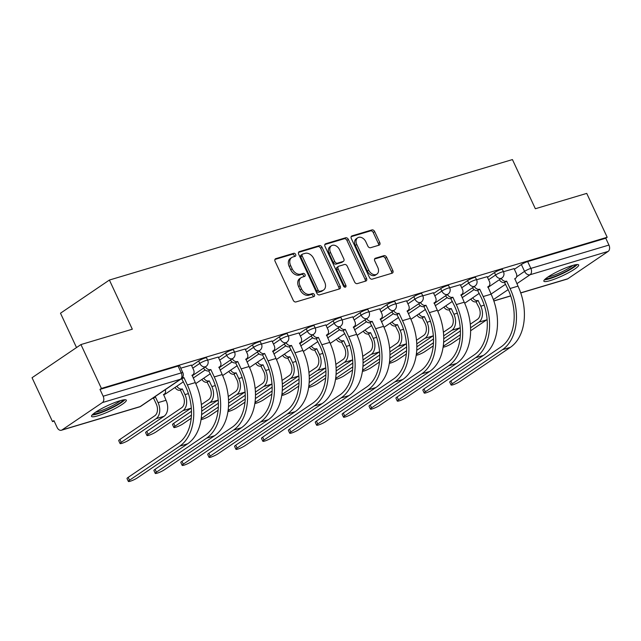 <?xml version="1.0" encoding="UTF-8"?>
<svg xmlns="http://www.w3.org/2000/svg" width="641" height="641" viewBox="0 0 641 641"><rect width="100%" height="100%" fill="white"/><g stroke="black" fill="none" stroke-linecap="round" stroke-linejoin="round"><path stroke-width="0.96" d="M295.637 254.445A1.691 1.21 55.9 0 0 293.746 253.291L275.766 258.66A2.42 1.723 55.9 0 0 275.422 258.828A2.42 1.723 55.9 0 0 275.085 261.328L293.249 300.284A2.42 1.723 55.9 0 0 295.95 301.943L313.93 296.567A1.691 1.21 55.9 0 0 314.17 296.454A1.691 1.21 55.9 0 0 314.411 294.7A1.691 1.21 55.9 0 0 312.52 293.538L310.188 294.235A7.732 5.529 55.9 0 1 301.542 288.931L300.036 285.678A7.732 5.529 55.9 0 1 301.11 277.665A7.732 5.529 55.9 0 1 302.215 277.136L304.547 276.439A1.691 1.21 55.9 0 0 304.787 276.327A1.691 1.21 55.9 0 0 305.02 274.572A1.691 1.21 55.9 0 0 303.129 273.411L300.805 274.108A7.732 5.529 55.9 0 1 292.16 268.803L290.645 265.558A7.732 5.529 55.9 0 1 291.719 257.538A7.732 5.529 55.9 0 1 292.833 257.009L295.156 256.32A1.691 1.21 55.9 0 0 295.405 256.2A1.691 1.21 55.9 0 0 295.637 254.445M294.371 256.552A1.691 1.21 55.9 0 0 294.211 255.414A1.691 1.21 55.9 0 0 292.32 254.253L274.933 259.453M313.145 296.799A1.691 1.21 55.9 0 0 312.984 295.669A1.691 1.21 55.9 0 0 311.093 294.507L308.762 295.197L310.188 294.235M303.762 276.68A1.691 1.21 55.9 0 0 303.594 275.542A1.691 1.21 55.9 0 0 301.703 274.38L299.379 275.077L300.805 274.108M120.035 400.729A19.206 2.957 155 0 0 100.925 408.998A19.206 2.957 155 0 0 91.519 416.386A19.206 2.957 155 0 0 97.801 415.817A19.206 2.957 155 0 0 116.91 407.54A19.206 2.957 155 0 0 126.325 400.16A19.206 2.957 155 0 0 120.035 400.729M572.381 265.534A19.206 2.957 155 0 0 553.271 273.803A19.206 2.957 155 0 0 543.864 281.191A19.206 2.957 155 0 0 550.146 280.614A19.206 2.957 155 0 0 569.256 272.345A19.206 2.957 155 0 0 578.671 264.957A19.206 2.957 155 0 0 572.381 265.534M379.079 245.166A2.42 1.723 55.9 0 0 379.424 244.998A2.42 1.723 55.9 0 0 379.76 242.498L374.665 231.569A2.42 1.723 55.9 0 0 371.964 229.911L351.997 235.88A2.42 1.723 55.9 0 0 351.653 236.04A2.42 1.723 55.9 0 0 351.316 238.548L369.48 277.497A2.42 1.723 55.9 0 0 372.181 279.155L392.148 273.186A2.42 1.723 55.9 0 0 392.492 273.026A2.42 1.723 55.9 0 0 392.829 270.518L386.675 257.321A2.42 1.723 55.9 0 0 383.975 255.663L375.426 258.219A2.42 1.723 55.9 0 0 375.081 258.379A2.42 1.723 55.9 0 0 374.745 260.887L377.797 267.433A6.466 4.615 55.9 0 1 376.9 274.132A6.466 4.615 55.9 0 1 368.743 270.133L356.789 244.493A6.466 4.615 55.9 0 1 357.686 237.787A6.466 4.615 55.9 0 1 365.843 241.785L367.83 246.064A2.42 1.723 55.9 0 0 370.53 247.722L379.079 245.166M102.368 402.58L62.025 429.943A4.928 3.357 -106.6 0 1 61.384 430.247A4.928 3.357 -106.6 0 1 57.121 427.467L53.932 420.632L52.506 421.594L32.05 377.725L80.942 344.562L132.318 329.21L109.395 280.045L512.431 159.577L535.355 208.742L586.731 193.39L607.187 237.266L101.406 388.43L99.98 389.399L103.161 396.234L181.259 372.894A4.928 0.761 -25 0 1 182.869 372.75L179.68 365.915A4.928 0.761 -25 0 0 178.07 366.059L181.259 372.894A4.928 3.357 -106.6 0 1 180.458 379.24L102.368 402.58A4.928 3.357 -106.6 0 0 103.161 396.234M80.942 344.562L101.406 388.43M322.038 247.298A2.42 1.723 55.9 0 0 319.338 245.639L299.371 251.609A2.42 1.723 55.9 0 0 299.026 251.769A2.42 1.723 55.9 0 0 298.69 254.277L316.854 293.225A2.42 1.723 55.9 0 0 319.555 294.884L339.522 288.915A2.42 1.723 55.9 0 0 339.866 288.754A2.42 1.723 55.9 0 0 340.203 286.247L322.038 247.298L320.62 248.267A2.42 1.723 55.9 0 0 317.912 246.609L298.538 252.394M325.684 243.74L345.651 237.771A2.42 1.723 55.9 0 1 348.351 239.43L366.516 278.386A2.42 1.723 55.9 0 1 366.179 280.886A2.42 1.723 55.9 0 1 365.835 281.054L357.293 283.61A2.42 1.723 55.9 0 1 354.585 281.952L347.222 266.151A2.42 1.723 55.9 0 0 344.521 264.493L338.849 266.191A2.42 1.723 55.9 0 0 338.504 266.352A2.42 1.723 55.9 0 0 338.168 268.859L345.836 285.301A1.691 1.21 55.9 0 1 345.603 287.056A1.691 1.21 55.9 0 1 343.472 286.014L325.003 246.408A2.42 1.723 55.9 0 1 325.34 243.909A2.42 1.723 55.9 0 1 325.684 243.74L325.059 244.165M514.37 269.284L521.373 264.533L524.562 271.367A4.928 0.761 -25 0 1 530.86 268.403L608.95 245.062A4.928 3.357 73.4 0 1 608.157 251.408L567.814 278.771A4.928 3.357 73.4 0 1 567.165 279.075L520.748 292.953M52.506 421.594L54.156 421.105M76.519 347.566L60.494 313.209L109.395 280.045M607.187 237.266L605.761 238.228L608.95 245.062M191.355 365.09L180.738 368.182M218.252 357.053L207.628 360.146M245.142 349.016L234.526 352.109M272.032 340.98L261.416 344.073M298.93 332.943L288.306 336.028M325.82 324.899L315.204 327.992M352.71 316.862L342.094 319.955M379.608 308.826L368.984 311.919M406.498 300.789L395.882 303.882M433.388 292.753L422.772 295.846M460.286 284.716L449.662 287.809M487.176 276.68L476.559 279.764M487.472 277.321L494.483 272.569L495.613 274.997A4.928 0.761 -25 0 1 500.421 272.553A4.928 0.761 -25 0 1 503.522 271.888L502.392 269.46A4.928 0.761 155 0 0 499.291 270.133A4.928 0.761 155 0 0 494.483 272.569M460.583 285.357L467.585 280.606L468.715 283.034A4.928 0.761 -25 0 1 473.531 280.59A4.928 0.761 -25 0 1 476.632 279.925L475.502 277.497A4.928 0.761 155 0 0 472.401 278.17A4.928 0.761 155 0 0 467.585 280.606M433.693 293.394L440.696 288.65L441.825 291.07A4.928 0.761 -25 0 1 446.641 288.634A4.928 0.761 -25 0 1 449.734 287.961L448.604 285.533A4.928 0.761 155 0 0 445.503 286.207A4.928 0.761 155 0 0 440.696 288.65M406.803 301.438L413.806 296.687L414.935 299.107A4.928 0.761 -25 0 1 419.743 296.671A4.928 0.761 -25 0 1 422.844 295.998L421.714 293.57A4.928 0.761 155 0 0 418.613 294.243A4.928 0.761 155 0 0 413.806 296.687M379.905 309.475L386.908 304.723L388.037 307.151A4.928 0.761 -25 0 1 392.853 304.707A4.928 0.761 -25 0 1 395.954 304.034L394.824 301.615A4.928 0.761 155 0 0 391.723 302.28A4.928 0.761 155 0 0 386.908 304.723M353.015 317.511L360.018 312.76L361.147 315.188A4.928 0.761 -25 0 1 365.963 312.744A4.928 0.761 -25 0 1 369.056 312.071L367.926 309.651A4.928 0.761 155 0 0 364.825 310.316A4.928 0.761 155 0 0 360.018 312.76M326.125 325.548L333.128 320.796L334.257 323.224A4.928 0.761 -25 0 1 339.065 320.78A4.928 0.761 -25 0 1 342.166 320.115L341.036 317.688A4.928 0.761 155 0 0 337.935 318.353A4.928 0.761 155 0 0 333.128 320.796M299.227 333.584L306.23 328.833L307.368 331.261A4.928 0.761 -25 0 1 312.175 328.817A4.928 0.761 -25 0 1 315.276 328.152L314.146 325.724A4.928 0.761 155 0 0 311.045 326.397A4.928 0.761 155 0 0 306.23 328.833M272.337 341.621L279.34 336.87L280.47 339.297A4.928 0.761 -25 0 1 285.285 336.854A4.928 0.761 -25 0 1 288.378 336.188L287.248 333.761A4.928 0.761 155 0 0 284.155 334.434A4.928 0.761 155 0 0 279.34 336.87M245.447 349.657L252.45 344.914L253.58 347.334A4.928 0.761 -25 0 1 258.387 344.898A4.928 0.761 -25 0 1 261.488 344.225L260.358 341.797A4.928 0.761 155 0 0 257.257 342.47A4.928 0.761 155 0 0 252.45 344.914M218.549 357.702L225.552 352.951L226.69 355.37A4.928 0.761 -25 0 1 231.497 352.935A4.928 0.761 -25 0 1 234.598 352.262L233.468 349.834A4.928 0.761 155 0 0 230.367 350.507A4.928 0.761 155 0 0 225.552 352.951M191.659 365.739L198.662 360.987L199.792 363.415A4.928 0.761 -25 0 1 204.607 360.971A4.928 0.761 -25 0 1 207.7 360.298L206.57 357.878A4.928 0.761 155 0 0 203.477 358.543A4.928 0.761 155 0 0 198.662 360.987M514.066 268.635L503.449 271.728M605.761 238.228L527.671 261.568A4.928 0.761 155 0 0 521.373 264.533M99.98 389.399L178.07 366.059M291.719 257.538L290.293 258.507A7.732 5.529 55.9 0 0 289.219 266.52L290.645 265.558M299.379 275.077A7.732 5.529 55.9 0 1 290.734 269.765L289.219 266.52M301.11 277.665L299.684 278.627A7.732 5.529 55.9 0 0 298.61 286.647L300.036 285.678M308.762 295.197A7.732 5.529 55.9 0 1 300.124 289.892L298.61 286.647M338.937 289.091A2.42 1.723 55.9 0 0 338.777 287.216L320.62 248.267M302.648 254.076A1.691 1.21 55.9 0 0 302.408 254.197A1.691 1.21 55.9 0 0 302.167 255.951L318.112 290.141A1.691 1.21 55.9 0 0 320.003 291.302L322.455 290.565A7.732 5.529 55.9 0 0 323.569 290.044A7.732 5.529 55.9 0 0 324.642 282.024L313.745 258.652A7.732 5.529 55.9 0 0 305.1 253.347L302.648 254.076M301.222 255.046A1.691 1.21 55.9 0 0 300.982 255.158A1.691 1.21 55.9 0 0 300.741 256.913L302.167 255.951M323.569 290.044L322.143 291.006A7.732 5.529 55.9 0 1 321.029 291.535L318.577 292.264A1.691 1.21 55.9 0 1 316.686 291.11L300.741 256.913M324.851 244.533L344.225 238.74L345.651 237.771M365.242 281.231A2.42 1.723 55.9 0 0 365.09 279.348L346.925 240.399A2.42 1.723 55.9 0 0 344.225 238.74M338.504 266.352L337.078 267.321A2.42 1.723 55.9 0 0 336.741 269.829L344.409 286.271L345.836 285.301M344.61 287.128A1.691 1.21 55.9 0 0 344.409 286.271M339.578 249.758A6.466 4.615 55.9 0 0 331.421 245.767A6.466 4.615 55.9 0 0 330.524 252.466L334.738 261.504A2.42 1.723 55.9 0 0 337.438 263.163L343.111 261.464A2.42 1.723 55.9 0 0 343.456 261.304A2.42 1.723 55.9 0 0 343.792 258.796L339.578 249.758M331.421 245.767L329.995 246.729A6.466 4.615 55.9 0 0 329.097 253.435L330.524 252.466M343.456 261.304L342.03 262.265A2.42 1.723 55.9 0 1 341.685 262.433L336.012 264.124A2.42 1.723 55.9 0 1 333.312 262.465L329.097 253.435M357.686 237.787L356.26 238.756A6.466 4.615 55.9 0 0 355.362 245.463L356.789 244.493M376.9 274.132L375.474 275.101A6.466 4.615 55.9 0 1 367.317 271.103L355.362 245.463M391.555 273.362A2.42 1.723 55.9 0 0 391.403 271.488L385.249 258.283A2.42 1.723 55.9 0 0 382.549 256.624L374.592 259.004M378.486 245.343A2.42 1.723 55.9 0 0 378.334 243.46L373.238 232.539A2.42 1.723 55.9 0 0 370.538 230.88L351.164 236.665M120.059 443.516L118.721 440.647A5.665 0.873 -25 0 1 119.891 439.438L154.745 415.801A9.23 6.298 -106.6 0 0 156.236 403.91L153.56 398.173L155.418 396.923L158.087 402.652A12.435 8.485 73.4 0 1 156.084 418.669L121.229 442.306A5.665 0.873 155 0 0 120.059 443.516A5.665 0.873 155 0 0 123.625 442.747A5.665 0.873 155 0 0 129.153 439.934L164.008 416.297A12.435 8.485 73.4 0 0 166.019 400.28L163.607 394.471A4.928 3.517 55.9 0 0 164.312 394.135A4.928 3.517 55.9 0 0 165.258 389.696M153.56 398.173L153.303 398.253A4.928 3.517 -124.1 0 1 152.462 398.373M154.313 397.116A4.928 3.517 55.9 0 0 155.154 396.995L155.418 396.923M129.522 480.213A5.665 0.873 155 0 0 128.352 481.423A5.665 0.873 155 0 0 131.918 480.646A5.665 0.873 155 0 0 137.446 477.841L187.629 443.804L179.696 446.176L129.522 480.213L128.184 477.345L178.358 443.316A44.317 30.247 -106.6 0 0 185.513 386.227L181.812 378.919A4.928 3.517 -124.1 0 1 180.97 379.039M128.352 481.423L127.014 478.555A5.665 0.873 -25 0 1 128.184 477.345M182.076 378.839L183.927 377.581L187.372 384.969A47.514 32.427 73.4 0 1 179.696 446.176M182.373 377.749A4.928 3.517 55.9 0 0 183.671 377.661L183.927 377.581M191.322 365.017L193.502 369.697A4.928 3.517 55.9 0 1 192.821 374.801A4.928 3.517 55.9 0 1 192.116 375.137L195.297 382.597A47.514 32.427 73.4 0 1 187.629 443.804M146.949 435.479L145.619 432.611A5.665 0.873 -25 0 1 146.781 431.401L181.635 407.764A9.23 6.298 -106.6 0 0 183.126 395.874L180.458 390.137L182.308 388.879L184.977 394.616A12.435 8.485 73.4 0 1 182.973 410.633L148.119 434.269A5.665 0.873 155 0 0 146.949 435.479A5.665 0.873 155 0 0 150.515 434.71A5.665 0.873 155 0 0 156.051 431.898L190.906 408.261A12.435 8.485 73.4 0 0 191.298 407.972M180.458 390.137L180.193 390.217A4.928 3.517 -124.1 0 1 175.025 387.468M176.884 386.211A4.928 3.517 55.9 0 0 182.052 388.959L182.308 388.879M191.443 415.088L175.009 426.233A5.665 0.873 155 0 0 173.847 427.443A5.665 0.873 155 0 0 177.405 426.674A5.665 0.873 155 0 0 182.941 423.861L191.218 418.252M173.847 427.443L172.509 424.574A5.665 0.873 -25 0 1 173.679 423.364L191.475 411.29M201.378 404.575L208.525 399.728A9.23 6.298 -106.6 0 0 210.016 387.837L207.091 382.18A4.928 3.517 -124.1 0 1 201.923 379.432M207.347 382.1L209.198 380.842L211.875 386.579A12.435 8.485 73.4 0 1 209.863 402.596L201.643 408.173M203.774 378.174A4.928 3.517 55.9 0 0 208.942 380.922L209.198 380.842M218.188 399.936A12.435 8.485 73.4 0 1 217.796 400.224L201.707 411.137M123.136 399.952A16.618 2.556 -25 0 1 113.361 406.763A16.618 2.556 -25 0 1 93.402 413.814M95.653 412.171A15.384 2.364 155 0 0 112.455 405.641A15.384 2.364 155 0 0 120.428 400.617M92.12 414.999A19.078 2.933 155 0 0 114.146 406.795A19.078 2.933 155 0 0 124.867 399.728M575.482 264.749A16.618 2.556 -25 0 1 565.707 271.56A16.618 2.556 -25 0 1 545.747 278.611M547.999 276.968A15.384 2.364 155 0 0 564.801 270.438A15.384 2.364 155 0 0 572.774 265.414M544.465 279.805A19.078 2.933 155 0 0 566.484 271.6A19.078 2.933 155 0 0 577.212 264.533M156.412 472.177A5.665 0.873 155 0 0 155.242 473.378A5.665 0.873 155 0 0 158.808 472.609A5.665 0.873 155 0 0 164.344 469.805L214.519 435.768L206.594 438.14L156.412 472.177L155.074 469.308L205.256 435.271A44.317 30.247 -106.6 0 0 212.411 378.19L208.71 370.883A4.928 3.517 -124.1 0 1 203.534 368.126M155.242 473.378L153.912 470.518A5.665 0.873 -25 0 1 155.074 469.308M208.966 370.802L210.817 369.545L214.262 376.932A47.514 32.427 73.4 0 1 206.594 438.14M205.392 366.876A4.928 3.517 55.9 0 0 210.56 369.625L210.817 369.545M218.22 356.981L220.4 361.66A4.928 3.517 55.9 0 1 219.711 366.764A4.928 3.517 55.9 0 1 219.006 367.101L222.195 374.56A47.514 32.427 73.4 0 1 214.519 435.768M183.302 464.132A5.665 0.873 155 0 0 182.14 465.342A5.665 0.873 155 0 0 185.706 464.573A5.665 0.873 155 0 0 191.234 461.768L241.417 427.731L233.484 430.103L183.302 464.132L181.972 461.272L232.146 427.235A44.317 30.247 -106.6 0 0 239.301 370.153L235.6 362.838A4.928 3.517 -124.1 0 1 230.431 360.09M182.14 465.342L180.802 462.482A5.665 0.873 -25 0 1 181.972 461.272M235.856 362.766L237.707 361.508L241.152 368.895A47.514 32.427 73.4 0 1 233.484 430.103M232.282 358.832A4.928 3.517 55.9 0 0 237.45 361.588L237.707 361.508M245.11 348.944L247.29 353.624A4.928 3.517 55.9 0 1 246.609 358.728A4.928 3.517 55.9 0 1 245.896 359.056L249.085 366.524A47.514 32.427 73.4 0 1 241.417 427.731M218.333 407.051L201.907 418.196A5.665 0.873 155 0 0 201.194 418.725M201.082 419.526A5.665 0.873 155 0 0 209.831 415.825L218.108 410.216M228.268 396.539L235.423 391.691A9.23 6.298 -106.6 0 0 236.914 379.793L233.981 374.144A4.928 3.517 -124.1 0 1 228.813 371.395M234.237 374.064L236.096 372.806L238.764 378.543A12.435 8.485 73.4 0 1 236.761 394.552L228.533 400.136M230.664 370.137A4.928 3.517 55.9 0 0 235.832 372.886L236.096 372.806M201.595 414.631L218.365 403.253M245.078 391.891A12.435 8.485 73.4 0 1 244.686 392.188L228.597 403.093M245.231 399.014L228.797 410.16A5.665 0.873 155 0 0 228.092 410.689M227.972 411.49A5.665 0.873 155 0 0 236.729 407.788L244.998 402.171M255.158 388.502L262.313 383.655A9.23 6.298 -106.6 0 0 263.804 371.756L260.871 366.107A4.928 3.517 -124.1 0 1 255.703 363.351M261.135 366.027L262.986 364.769L265.654 370.498A12.435 8.485 73.4 0 1 263.651 386.515L255.43 392.092M257.554 362.093A4.928 3.517 55.9 0 0 262.73 364.849L262.986 364.769M228.492 406.594L245.263 395.217M271.976 383.855A12.435 8.485 73.4 0 1 271.584 384.143L255.495 395.056M272.121 390.978L255.687 402.115A5.665 0.873 155 0 0 254.982 402.652M254.862 403.453A5.665 0.873 155 0 0 263.619 399.752L271.888 394.135M282.056 380.466L289.203 375.61A9.23 6.298 -106.6 0 0 290.694 363.719L287.769 358.063A4.928 3.517 -124.1 0 1 282.593 355.314M288.025 357.99L289.876 356.733L292.552 362.461A12.435 8.485 73.4 0 1 290.541 378.478L282.32 384.055M284.452 354.056A4.928 3.517 55.9 0 0 289.62 356.805L289.876 356.733M255.382 398.558L272.153 387.18M298.866 375.818A12.435 8.485 73.4 0 1 298.474 376.107L282.385 387.02M210.2 456.096A5.665 0.873 155 0 0 209.03 457.305A5.665 0.873 155 0 0 212.596 456.536A5.665 0.873 155 0 0 218.124 453.732L268.307 419.695L260.374 422.066L210.2 456.096L208.862 453.235L259.036 419.198A44.317 30.247 -106.6 0 0 266.191 362.109L262.49 354.802A4.928 3.517 -124.1 0 1 257.321 352.053M209.03 457.305L207.692 454.437A5.665 0.873 -25 0 1 208.862 453.235M262.746 354.729L264.605 353.471L268.05 360.859A47.514 32.427 73.4 0 1 260.374 422.066M259.172 350.795A4.928 3.517 55.9 0 0 264.34 353.544L264.605 353.471M272 340.908L274.18 345.579A4.928 3.517 55.9 0 1 273.499 350.691A4.928 3.517 55.9 0 1 272.794 351.02L275.975 358.487A47.514 32.427 73.4 0 1 268.307 419.695M237.09 448.059A5.665 0.873 155 0 0 235.92 449.269A5.665 0.873 155 0 0 239.486 448.5A5.665 0.873 155 0 0 245.022 445.687L295.197 411.658L287.264 414.03L237.09 448.059L235.752 445.191L285.934 411.161A44.317 30.247 -106.6 0 0 293.089 354.072L289.379 346.765A4.928 3.517 -124.1 0 1 284.211 344.017M235.92 449.269L234.59 446.4A5.665 0.873 -25 0 1 235.752 445.191M289.644 346.693L291.495 345.435L294.94 352.814A47.514 32.427 73.4 0 1 287.264 414.03M286.07 342.759A4.928 3.517 55.9 0 0 291.238 345.507L291.495 345.435M298.89 332.871L301.078 337.543A4.928 3.517 55.9 0 1 300.389 342.647A4.928 3.517 55.9 0 1 299.684 342.983L302.873 350.451A47.514 32.427 73.4 0 1 295.197 411.658M263.98 440.022A5.665 0.873 155 0 0 262.818 441.232A5.665 0.873 155 0 0 266.376 440.463A5.665 0.873 155 0 0 271.912 437.651L322.086 403.622L314.162 405.993L263.98 440.022L262.642 437.154L312.824 403.125A44.317 30.247 -106.6 0 0 319.979 346.036L316.277 338.728A4.928 3.517 -124.1 0 1 311.109 335.98M262.818 441.232L261.48 438.364A5.665 0.873 -25 0 1 262.642 437.154M316.534 338.648L318.385 337.39L321.83 344.778A47.514 32.427 73.4 0 1 314.162 405.993M312.96 334.722A4.928 3.517 55.9 0 0 318.128 337.47L318.385 337.39M325.788 324.827L327.968 329.506A4.928 3.517 55.9 0 1 327.287 334.61A4.928 3.517 55.9 0 1 326.573 334.947L329.762 342.406A47.514 32.427 73.4 0 1 322.086 403.622M299.01 382.933L282.585 394.079A5.665 0.873 155 0 0 281.872 394.616M281.76 395.417A5.665 0.873 155 0 0 290.509 391.707L298.786 386.098M308.946 372.429L316.101 367.573A9.23 6.298 -106.6 0 0 317.591 355.683L314.659 350.026A4.928 3.517 -124.1 0 1 309.491 347.278M314.915 349.954L316.766 348.696L319.442 354.425A12.435 8.485 73.4 0 1 317.439 370.442L309.21 376.019M311.342 346.02A4.928 3.517 55.9 0 0 316.51 348.768L316.766 348.696M282.272 390.513L299.043 379.143M325.756 367.782A12.435 8.485 73.4 0 1 325.364 368.07L309.274 378.983M290.878 431.986A5.665 0.873 155 0 0 289.708 433.196A5.665 0.873 155 0 0 293.274 432.427A5.665 0.873 155 0 0 298.802 429.614L348.984 395.585L341.052 397.949L290.878 431.986L289.54 429.117L339.714 395.088A44.317 30.247 -106.6 0 0 346.869 337.999L343.167 330.692A4.928 3.517 -124.1 0 1 337.999 327.944M289.708 433.196L288.37 430.327A5.665 0.873 -25 0 1 289.54 429.117M343.424 330.612L345.283 329.354L348.728 336.741A47.514 32.427 73.4 0 1 341.052 397.949M339.85 326.686A4.928 3.517 55.9 0 0 345.018 329.434L345.283 329.354M352.678 316.79L354.858 321.47A4.928 3.517 55.9 0 1 354.177 326.573A4.928 3.517 55.9 0 1 353.471 326.91L356.652 334.37A47.514 32.427 73.4 0 1 348.984 395.585M325.908 374.897L309.475 386.042A5.665 0.873 155 0 0 308.762 386.571M308.65 387.38A5.665 0.873 155 0 0 317.407 383.671L325.676 378.062M335.836 364.392L342.991 359.537A9.23 6.298 -106.6 0 0 344.481 347.646L341.549 341.99A4.928 3.517 -124.1 0 1 336.381 339.241M341.805 341.909L343.664 340.659L346.332 346.388A12.435 8.485 73.4 0 1 344.329 362.405L336.1 367.982M338.232 337.983A4.928 3.517 55.9 0 0 343.4 340.732L343.664 340.659M309.17 382.477L325.94 371.107M352.654 359.745A12.435 8.485 73.4 0 1 352.262 360.034L336.172 370.947M317.768 423.949A5.665 0.873 155 0 0 316.598 425.159A5.665 0.873 155 0 0 320.163 424.382A5.665 0.873 155 0 0 325.7 421.578L375.874 387.541L367.942 389.912L317.768 423.949L316.43 421.081L366.612 387.052A44.317 30.247 -106.6 0 0 373.767 329.963L370.057 322.655A4.928 3.517 -124.1 0 1 364.889 319.907M316.598 425.159L315.26 422.291A5.665 0.873 -25 0 1 316.43 421.081M370.322 322.575L372.173 321.317L375.618 328.705A47.514 32.427 73.4 0 1 367.942 389.912M366.748 318.649A4.928 3.517 55.9 0 0 371.916 321.397L372.173 321.317M379.568 308.754L381.756 313.433A4.928 3.517 55.9 0 1 381.066 318.537A4.928 3.517 55.9 0 1 380.361 318.873L383.55 326.333A47.514 32.427 73.4 0 1 375.874 387.541M352.798 366.86L336.365 378.006A5.665 0.873 155 0 0 335.66 378.535M335.539 379.344A5.665 0.873 155 0 0 344.297 375.634L352.566 370.025M362.734 356.356L369.881 351.5A9.23 6.298 -106.6 0 0 371.371 339.61L368.447 333.953A4.928 3.517 -124.1 0 1 363.271 331.205M368.703 333.873L370.554 332.615L373.23 338.352A12.435 8.485 73.4 0 1 371.219 354.369L362.998 359.946M365.13 329.947A4.928 3.517 55.9 0 0 370.298 332.695L370.554 332.615M336.06 374.44L352.83 363.07M379.544 351.709A12.435 8.485 73.4 0 1 379.151 351.997L363.062 362.91M344.658 415.913A5.665 0.873 155 0 0 343.496 417.115A5.665 0.873 155 0 0 347.053 416.346A5.665 0.873 155 0 0 352.59 413.541L402.764 379.504L394.84 381.876L344.658 415.913L343.32 413.044L393.502 379.007A44.317 30.247 -106.6 0 0 400.657 321.926L396.955 314.619A4.928 3.517 -124.1 0 1 391.787 311.863M343.496 417.115L342.158 414.254A5.665 0.873 -25 0 1 343.32 413.044M397.212 314.539L399.063 313.281L402.508 320.668A47.514 32.427 73.4 0 1 394.84 381.876M393.638 310.613A4.928 3.517 55.9 0 0 398.806 313.361L399.063 313.281M406.466 300.717L408.646 305.396A4.928 3.517 55.9 0 1 407.964 310.5A4.928 3.517 55.9 0 1 407.251 310.837L410.44 318.297A47.514 32.427 73.4 0 1 402.764 379.504M379.688 358.824L363.263 369.969A5.665 0.873 155 0 0 362.55 370.498M362.437 371.299A5.665 0.873 155 0 0 371.187 367.597L379.464 361.989M389.624 348.311L396.779 343.464A9.23 6.298 -106.6 0 0 398.269 331.573L395.337 325.916A4.928 3.517 -124.1 0 1 390.169 323.168M395.593 325.836L397.444 324.578L400.12 330.315A12.435 8.485 73.4 0 1 398.109 346.332L389.888 351.909M392.02 321.91A4.928 3.517 55.9 0 0 397.188 324.658L397.444 324.578M362.95 366.404L379.72 355.026M406.434 343.664A12.435 8.485 73.4 0 1 406.041 343.961L389.952 354.874M371.556 407.868A5.665 0.873 155 0 0 370.386 409.078A5.665 0.873 155 0 0 373.951 408.309A5.665 0.873 155 0 0 379.48 405.505L429.662 371.468L421.73 373.839L371.556 407.868L370.218 405.008L420.392 370.971A44.317 30.247 -106.6 0 0 427.547 313.89L423.845 306.574A4.928 3.517 -124.1 0 1 418.677 303.826M370.386 409.078L369.048 406.218A5.665 0.873 -25 0 1 370.218 405.008M424.102 306.502L425.961 305.244L429.398 312.632A47.514 32.427 73.4 0 1 421.73 373.839M420.528 302.568A4.928 3.517 55.9 0 0 425.696 305.324L425.961 305.244M433.356 292.681L435.535 297.36A4.928 3.517 55.9 0 1 434.854 302.464A4.928 3.517 55.9 0 1 434.149 302.792L437.33 310.26A47.514 32.427 73.4 0 1 429.662 371.468M406.586 350.787L390.153 361.933A5.665 0.873 155 0 0 389.44 362.461M389.327 363.263A5.665 0.873 155 0 0 398.085 359.561L406.354 353.952M416.514 340.275L423.669 335.427A9.23 6.298 -106.6 0 0 425.159 323.529L422.227 317.88A4.928 3.517 -124.1 0 1 417.059 315.124M422.483 317.8L424.342 316.542L427.01 322.279A12.435 8.485 73.4 0 1 425.007 338.288L416.778 343.872M418.91 313.874A4.928 3.517 55.9 0 0 424.078 316.622L424.342 316.542M389.848 358.367L406.618 346.989M433.332 335.628A12.435 8.485 73.4 0 1 432.931 335.924L416.85 346.829M398.446 399.832A5.665 0.873 155 0 0 397.276 401.042A5.665 0.873 155 0 0 400.841 400.272A5.665 0.873 155 0 0 406.378 397.468L456.552 363.431L448.62 365.803L398.446 399.832L397.108 396.971L447.29 362.934A44.317 30.247 -106.6 0 0 454.437 305.845L450.735 298.538A4.928 3.517 -124.1 0 1 445.567 295.789M397.276 401.042L395.938 398.173A5.665 0.873 -25 0 1 397.108 396.971M451 298.466L452.85 297.208L456.296 304.595A47.514 32.427 73.4 0 1 448.62 365.803M447.426 294.531A4.928 3.517 55.9 0 0 452.594 297.28L452.85 297.208M460.246 284.644L462.433 289.315A4.928 3.517 55.9 0 1 461.744 294.427A4.928 3.517 55.9 0 1 461.039 294.756L464.22 302.223A47.514 32.427 73.4 0 1 456.552 363.431M433.476 342.751L417.043 353.896A5.665 0.873 155 0 0 416.338 354.425M416.217 355.226A5.665 0.873 155 0 0 424.975 351.524L433.244 345.908M443.404 332.238L450.559 327.391A9.23 6.298 -106.6 0 0 452.049 315.492L449.117 309.835A4.928 3.517 -124.1 0 1 443.949 307.087M449.381 309.763L451.232 308.505L453.908 314.234A12.435 8.485 73.4 0 1 451.897 330.251L443.676 335.828M445.807 305.829A4.928 3.517 55.9 0 0 450.976 308.585L451.232 308.505M416.738 350.331L433.508 338.953M460.222 327.591A12.435 8.485 73.4 0 1 459.829 327.88L443.74 338.793M425.336 391.795A5.665 0.873 155 0 0 424.174 393.005A5.665 0.873 155 0 0 427.731 392.236A5.665 0.873 155 0 0 433.268 389.424L483.442 355.394L475.518 357.766L425.336 391.795L423.997 388.927L474.18 354.898A44.317 30.247 -106.6 0 0 481.335 297.809L477.633 290.501A4.928 3.517 -124.1 0 1 472.465 287.753M424.174 393.005L422.836 390.137A5.665 0.873 -25 0 1 423.997 388.927M477.89 290.421L479.74 289.171L483.186 296.551A47.514 32.427 73.4 0 1 475.518 357.766M474.316 286.495A4.928 3.517 55.9 0 0 479.484 289.243L479.74 289.171M487.144 276.608L489.323 281.279A4.928 3.517 55.9 0 1 488.642 286.383A4.928 3.517 55.9 0 1 487.929 286.719L491.118 294.187A47.514 32.427 73.4 0 1 483.442 355.394M460.366 334.714L443.933 345.852A5.665 0.873 155 0 0 443.227 346.388M443.115 347.19A5.665 0.873 155 0 0 451.865 343.488L460.142 337.871M470.302 324.202L477.457 319.346A9.23 6.298 -106.6 0 0 478.947 307.456L476.015 301.799A4.928 3.517 -124.1 0 1 470.847 299.051M476.271 301.727L478.122 300.469L480.798 306.198A12.435 8.485 73.4 0 1 478.787 322.215L470.566 327.791M472.697 297.793A4.928 3.517 55.9 0 0 477.865 300.541L478.122 300.469M443.628 342.294L460.398 330.916M487.112 319.555A12.435 8.485 73.4 0 1 486.719 319.843L470.63 330.756M452.226 383.759A5.665 0.873 155 0 0 451.064 384.969A5.665 0.873 155 0 0 454.629 384.199A5.665 0.873 155 0 0 460.158 381.387L510.34 347.358L502.408 349.73L452.226 383.759L450.895 380.89L501.07 346.861A44.317 30.247 -106.6 0 0 508.225 289.772L504.523 282.465A4.928 3.517 -124.1 0 1 499.355 279.716M451.064 384.969L449.726 382.1A5.665 0.873 -25 0 1 450.895 380.89M504.779 282.385L506.638 281.127L510.076 288.514A47.514 32.427 73.4 0 1 502.408 349.73M501.206 278.458A4.928 3.517 55.9 0 0 506.374 281.207L506.638 281.127M514.034 268.563L516.213 273.242A4.928 3.517 55.9 0 1 515.532 278.346A4.928 3.517 55.9 0 1 514.827 278.683L518.008 286.142A47.514 32.427 73.4 0 1 510.34 347.358M292.32 254.253L293.746 253.291M311.093 294.507L312.52 293.538M301.703 274.38L303.129 273.411M491.07 294.083L505.629 284.203M516.638 276.744L524.562 271.367A4.928 3.517 -124.1 0 0 530.067 274.749L516.87 283.699M508.153 289.612L493.378 299.627M493.818 300.885L510.685 295.846M520.708 292.849L567.814 278.771M608.157 251.408L530.067 274.749A4.928 3.357 -106.6 0 0 530.86 268.403L527.671 261.568M62.025 429.943L140.123 406.602L180.458 379.24A4.928 3.517 55.9 0 0 181.171 378.903A4.928 4.928 0 0 0 182.869 372.75M462.121 297.712L474.092 289.596M488.61 279.748L495.613 274.997A4.928 3.517 -124.1 0 0 501.118 278.378A4.928 3.517 -124.1 0 0 501.823 278.042A4.928 4.928 0 0 0 503.522 271.888M435.231 305.749L447.194 297.632M461.712 287.785L468.715 283.034A4.928 3.517 -124.1 0 0 474.22 286.415A4.928 3.517 -124.1 0 0 474.933 286.078A4.928 4.928 0 0 0 476.632 279.925M408.333 313.786L420.304 305.669M434.822 295.822L441.825 291.07A4.928 3.517 -124.1 0 0 447.33 294.451A4.928 3.517 -124.1 0 0 448.035 294.115A4.928 4.928 0 0 0 449.734 287.961M381.443 321.822L393.414 313.705M407.932 303.858L414.935 299.107A4.928 3.517 -124.1 0 0 420.44 302.488A4.928 3.517 -124.1 0 0 421.145 302.151A4.928 4.928 0 0 0 422.844 295.998M354.553 329.859L366.516 321.742M381.034 311.895L388.037 307.151A4.928 3.517 -124.1 0 0 393.542 310.524A4.928 3.517 -124.1 0 0 394.255 310.196A4.928 4.928 0 0 0 395.954 304.034M327.655 337.903L339.626 329.778M354.144 319.939L361.147 315.188A4.928 3.517 -124.1 0 0 366.652 318.561A4.928 3.517 -124.1 0 0 367.357 318.232A4.928 4.928 0 0 0 369.056 312.071M300.765 345.94L312.736 337.823M327.255 327.976L334.257 323.224A4.928 3.517 -124.1 0 0 339.762 326.606A4.928 3.517 -124.1 0 0 340.467 326.269A4.928 4.928 0 0 0 342.166 320.115M273.875 353.976L285.846 345.86M300.357 336.012L307.368 331.261A4.928 3.517 -124.1 0 0 312.864 334.642A4.928 3.517 -124.1 0 0 313.577 334.306A4.928 4.928 0 0 0 315.276 328.152M246.977 362.013L258.948 353.896M273.467 344.049L280.47 339.297A4.928 3.517 -124.1 0 0 285.974 342.679A4.928 3.517 -124.1 0 0 286.679 342.342A4.928 4.928 0 0 0 288.378 336.188M220.087 370.049L232.058 361.933M246.577 352.085L253.58 347.334A4.928 3.517 -124.1 0 0 259.084 350.715A4.928 3.517 -124.1 0 0 259.789 350.379A4.928 4.928 0 0 0 261.488 344.225M193.197 378.086L205.168 369.969M219.679 360.122L226.69 355.37A4.928 3.517 -124.1 0 0 232.186 358.752A4.928 3.517 -124.1 0 0 232.899 358.415A4.928 4.928 0 0 0 234.598 352.262M192.789 368.158L199.792 363.415A4.928 3.517 -124.1 0 0 205.296 366.788A4.928 3.517 -124.1 0 0 206.009 366.46A4.928 4.928 0 0 0 207.7 360.298M183.438 381.764L165.666 393.814A4.928 3.517 -124.1 0 1 164.953 394.151A4.928 3.517 55.9 0 1 164.112 394.271M140.828 406.266A4.928 3.517 55.9 0 1 140.123 406.602A4.928 3.357 73.4 0 1 139.474 406.907A4.928 4.928 0 0 0 140.828 406.266L181.171 378.903M290.734 269.765L292.16 268.803M300.124 289.892L301.542 288.931M275.141 259.084L275.766 258.66M338.777 287.216L340.203 286.247M298.746 252.033L299.371 251.609M317.912 246.609L319.338 245.639M316.686 291.11L318.112 290.141M318.577 292.264L320.003 291.302M321.029 291.535L322.455 290.565M346.925 240.399L348.351 239.43M365.09 279.348L366.516 278.386M336.741 269.829L338.168 268.859M333.312 262.465L334.738 261.504M336.012 264.124L337.438 263.163M341.685 262.433L343.111 261.464M367.317 271.103L368.743 270.133M374.801 258.644L375.426 258.219M382.549 256.624L383.975 255.663M385.249 258.283L386.675 257.321M391.403 271.488L392.829 270.518M351.372 236.305L351.997 235.88M370.538 230.88L371.964 229.911M373.238 232.539L374.665 231.569M378.334 243.46L379.76 242.498M119.891 439.438L121.229 442.306M153.303 398.253L155.154 396.995M158.087 402.652L166.019 400.28M156.084 418.669L164.008 416.297M183.671 377.661L181.812 378.919M195.297 382.597L187.372 384.969M146.781 431.401L148.119 434.269M180.193 390.217L182.052 388.959M184.977 394.616L188.406 393.59M182.973 410.633L190.906 408.261M173.679 423.364L175.009 426.233M207.091 382.18L208.942 380.922M211.875 386.579L215.304 385.553M209.863 402.596L217.796 400.224M210.56 369.625L208.71 370.883M222.195 374.56L214.262 376.932M237.45 361.588L235.6 362.838M249.085 366.524L241.152 368.895M201.394 417.099L201.907 418.196M233.981 374.144L235.832 372.886M238.764 378.543L242.194 377.517M236.761 394.552L244.686 392.188M228.284 409.062L228.797 410.16M260.871 366.107L262.73 364.849M265.654 370.498L269.084 369.48M263.651 386.515L271.584 384.143M255.174 401.018L255.687 402.115M287.769 358.063L289.62 356.805M292.552 362.461L295.974 361.436M290.541 378.478L298.474 376.107M264.34 353.544L262.49 354.802M275.975 358.487L268.05 360.859M291.238 345.507L289.379 346.765M302.873 350.451L294.94 352.814M318.128 337.47L316.277 338.728M329.762 342.406L321.83 344.778M282.072 392.981L282.585 394.079M314.659 350.026L316.51 348.768M319.442 354.425L322.872 353.399M317.439 370.442L325.364 368.07M345.018 329.434L343.167 330.692M356.652 334.37L348.728 336.741M308.962 384.945L309.475 386.042M341.549 341.99L343.4 340.732M346.332 346.388L349.762 345.363M344.329 362.405L352.262 360.034M371.916 321.397L370.057 322.655M383.55 326.333L375.618 328.705M335.852 376.908L336.365 378.006M368.447 333.953L370.298 332.695M373.23 338.352L376.652 337.326M371.219 354.369L379.151 351.997M398.806 313.361L396.955 314.619M410.44 318.297L402.508 320.668M362.75 368.871L363.263 369.969M395.337 325.916L397.188 324.658M400.12 330.315L403.55 329.29M398.109 346.332L406.041 343.961M425.696 305.324L423.845 306.574M437.33 310.26L429.398 312.632M389.64 360.835L390.153 361.933M422.227 317.88L424.078 316.622M427.01 322.279L430.44 321.253M425.007 338.288L432.931 335.924M452.594 297.28L450.735 298.538M464.22 302.223L456.296 304.595M416.53 352.798L417.043 353.896M449.117 309.835L450.976 308.585M453.908 314.234L457.329 313.217M451.897 330.251L459.829 327.88M479.484 289.243L477.633 290.501M491.118 294.187L483.186 296.551M443.428 344.754L443.933 345.852M476.015 301.799L477.865 300.541M480.798 306.198L484.227 305.172M478.787 322.215L486.719 319.843M506.374 281.207L504.523 282.465M518.008 286.142L510.076 288.514M206.009 366.46L192.156 375.85M163.607 394.616A4.928 4.928 0 0 0 165.666 393.814M232.899 358.415L219.046 367.814M210.328 373.727L195.761 383.606M259.789 350.379L245.936 359.777M237.218 365.69L222.651 375.57M286.679 342.342L272.834 351.741M264.116 357.654L249.541 367.533M313.577 334.306L299.724 343.704M291.006 349.609L276.439 359.497M340.467 326.269L326.614 335.66M317.896 341.573L303.329 351.46M367.357 318.232L353.512 327.623M344.794 333.536L330.219 343.416M394.255 310.196L380.401 319.587M371.684 325.5L357.117 335.379M421.145 302.151L407.291 311.55M398.574 317.463L384.007 327.343M448.035 294.115L434.181 303.514M425.472 309.427L410.897 319.306M474.933 286.078L461.079 295.477M452.362 301.39L437.795 311.27M501.823 278.042L487.969 287.44M479.252 293.346L464.685 303.233M493.85 300.99L510.717 295.95M61.384 430.247L139.474 406.907M300.982 255.158L302.408 254.197M163.431 394.736L164.312 394.135M192.821 374.801L191.939 375.402M219.711 366.764L218.837 367.357M246.609 358.728L245.727 359.321M273.499 350.691L272.617 351.284M300.389 342.647L299.515 343.247M327.287 334.61L326.405 335.211M354.177 326.573L353.295 327.174M381.066 318.537L380.185 319.138M407.964 310.5L407.083 311.093M434.854 302.464L433.973 303.057M461.744 294.427L460.863 295.02M488.642 286.383L487.761 286.984M515.532 278.346L514.651 278.947"/></g></svg>
